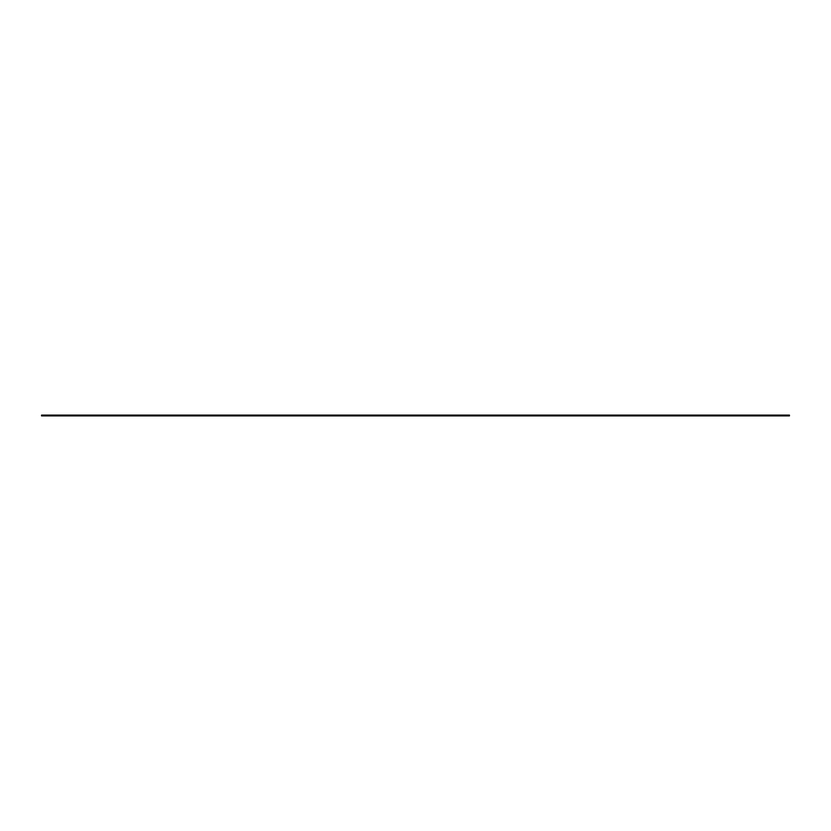 <?xml version="1.0" encoding="UTF-8"?>
<svg xmlns="http://www.w3.org/2000/svg" width="831" height="831" viewBox="0 0 831 831"><rect width="100%" height="100%" fill="white"/><g stroke="black" fill="none" stroke-linecap="round" stroke-linejoin="round"><path stroke-width="1.25" d="M41.55 415.282L789.45 415.282L41.55 415.271L41.55 415.895L789.45 415.895L41.55 415.895L789.45 415.874L41.55 415.874L789.45 415.853L41.55 415.843L789.45 415.843L41.55 415.832L789.45 415.832L41.55 415.749L789.45 415.261L41.55 415.271M789.45 415.105L41.55 415.105"/></g></svg>
